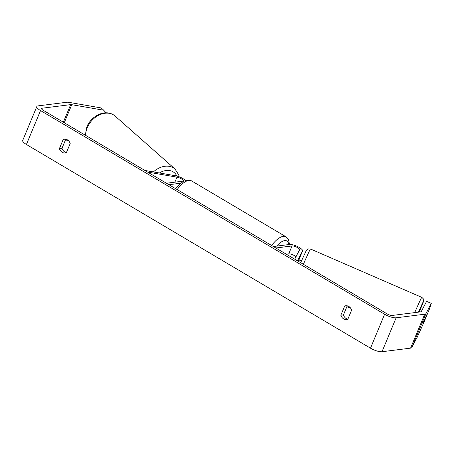 <?xml version="1.0" encoding="UTF-8"?>
<svg xmlns="http://www.w3.org/2000/svg" width="454" height="454" viewBox="0 0 454 454"><rect width="100%" height="100%" fill="white"/><g stroke="black" fill="none" stroke-linecap="round" stroke-linejoin="round"><path stroke-width="0.68" d="M144.837 170.443L175.38 175.732A7.667 2.179 -157.4 0 1 185.499 180.482M147.578 172.066L176.947 177.151A4.472 1.271 -157.4 0 1 181.373 178.825A4.472 1.271 -157.4 0 1 183.268 180.857A4.472 1.271 -157.4 0 1 182.621 181.197L166.448 183.234M180.754 183.217L168.939 184.71M26.411 144.486L370.498 348.184A8.944 2.542 -157.4 0 0 382.007 351.731L410.581 348.133A8.944 2.542 -157.4 0 0 411.852 347.509L417.175 337.277L423.775 322.641L429.745 308.3L431.3 303.351L426.595 301.354L421.267 311.58A3.831 1.09 -157.4 0 1 420.727 311.853L392.154 315.451A3.831 1.09 -157.4 0 1 387.222 313.93L43.13 110.231A3.831 1.09 -157.4 0 1 41.541 108.512A3.831 1.09 -157.4 0 1 42.097 108.222L70.671 104.624A3.831 1.09 -157.4 0 1 71.772 104.687L103.722 110.22L101.214 107.944L69.263 102.411A8.944 2.542 -157.4 0 0 66.693 102.269L38.119 105.867A8.944 2.542 -157.4 0 0 36.825 106.548L22.7 140.479A8.944 2.542 -157.4 0 0 26.411 144.486L40.531 110.56A8.944 2.542 -157.4 0 1 36.825 106.548M347.208 305.831L343.434 314.889A6.39 5.488 -97.2 0 0 347.86 319.196M66.426 152.584A6.39 5.488 82.8 0 1 61.999 148.282L65.773 139.219M63.237 139.401A6.39 5.488 82.8 0 1 64.235 139.162A6.39 5.488 82.8 0 1 67.385 139.849A6.39 5.488 82.8 0 1 70.194 143.526L66.363 152.731A6.39 5.488 82.8 0 1 65.359 152.97A6.39 5.488 82.8 0 1 59.4 148.611L63.237 139.401L65.268 139.145M348.825 306.456A6.39 5.488 -97.2 0 0 345.676 305.769A6.39 5.488 -97.2 0 0 344.671 306.013L340.841 315.218A6.39 5.488 -97.2 0 0 346.799 319.576A6.39 5.488 -97.2 0 0 347.798 319.338L351.634 310.133A6.39 5.488 -97.2 0 0 348.825 306.456M346.703 305.758L344.671 306.013M431.3 303.351L425.971 313.578A8.944 2.542 -157.4 0 1 424.706 314.208L396.132 317.806A8.944 2.542 -157.4 0 1 384.623 314.253L40.531 110.56M106.032 112.813L103.722 110.22M65.461 139.963L68.213 140.439M424.03 320.717L422.867 323.628L424.047 321.37L426.868 314.582L424.03 320.717M343.434 314.889L340.841 315.218M61.999 148.282L59.4 148.611M299.294 258.831A7.667 2.179 -157.4 0 1 299.277 258.882A7.667 2.179 -157.4 0 1 299.254 258.928L298.091 261.163M297.455 260.789L302.551 251.011A7.667 2.179 22.6 0 0 302.574 250.966A7.667 2.179 22.6 0 0 297.926 246.738A7.667 2.179 22.6 0 0 289.527 244.485L273.359 246.522M294.714 259.166L299.612 249.768A4.472 1.271 22.6 0 0 299.623 249.74A4.472 1.271 22.6 0 0 296.91 247.271A4.472 1.271 22.6 0 0 292.013 245.96L275.845 247.992M286.292 254.183L288.721 253.877A4.472 1.271 -157.4 0 1 292.484 254.683A4.472 1.271 -157.4 0 1 295.963 256.771M419.434 312.017L418.781 312.097M423.122 322.953L424.269 320.144M299.129 260.505L298.562 260.261M301.802 260.891L299.458 259.87L298.664 261.504M174.852 182.179L176.947 177.151M85.698 135.434A19.164 14.409 -48.5 0 1 87.225 127.75A19.164 14.409 -48.5 0 1 115.055 116.014C105.759 108.165 91.243 115.77 86.793 126.978L85.301 135.196M115.055 116.014L175.006 169.019A19.164 14.409 131.5 0 0 153.395 171.924M159.428 172.968A15.969 12.008 -48.5 0 1 176.822 176.05M370.498 348.184L384.623 314.253M64.258 122.739L71.772 104.687M63.35 122.2L70.671 104.624M41.723 109.113L42.097 108.222M411.852 347.509L425.971 313.578M410.581 348.133L424.706 314.208M382.007 351.731L396.132 317.806M299.254 258.928L302.551 251.011M288.721 253.877L292.013 245.96M271.645 245.506A19.164 8.172 -59.4 0 1 283.336 236.341A19.164 8.172 -59.4 0 1 286.037 236.812L288.494 239.468L289.493 244.49M288.738 244.587A15.969 6.81 120.6 0 0 284.647 240.637A15.969 6.81 120.6 0 0 276.639 246.108M286.037 236.812L191.565 180.885A19.164 8.172 120.6 0 0 188.864 180.408A19.164 8.172 120.6 0 0 177.168 189.579M419.241 311.932A15.969 0.335 113.5 0 0 423.4 301.552A15.969 0.335 113.5 0 0 418.452 312.136M300.661 262.69L306.319 250.432L308.101 248.906L310.462 248.979A19.164 0.403 113.5 0 0 303.374 264.29M414.684 312.613A19.164 0.403 -66.5 0 1 421.749 297.347L310.462 248.979M175.006 169.019L178.745 174.926L179.182 176.81M299.277 258.882L302.574 250.966M287.098 254.081L286.894 254.535M191.565 180.885L187.286 180.068L183.388 181.424L179.551 184.262L175.613 188.66M346.884 306.603L350.738 308.277M419.15 312.142C424.518 299.39 423.434 301.774 423.667 300.032C424.07 299.64 423.434 298.743 421.749 297.347"/></g></svg>
